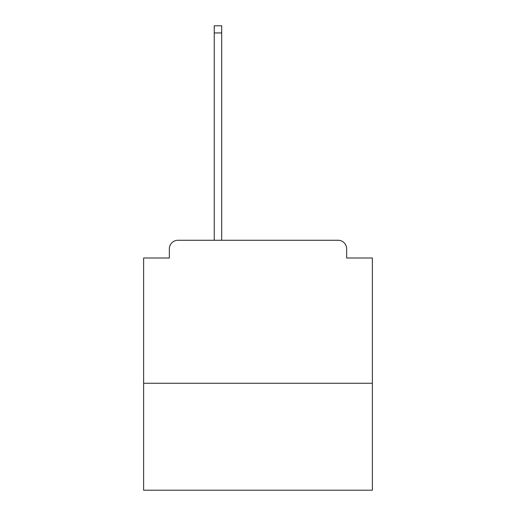 <?xml version="1.0" encoding="UTF-8"?>
<svg xmlns="http://www.w3.org/2000/svg" width="516" height="516" viewBox="0 0 516 516"><rect width="100%" height="100%" fill="white"/><g stroke="black" fill="none" stroke-linecap="round" stroke-linejoin="round"><path stroke-width="0.77" d="M372.384 383.253L372.384 258L346.649 258L346.649 248.847A8.579 8.579 0 0 0 338.07 240.269L177.93 240.269A8.579 8.579 0 0 0 169.351 248.847L169.351 258L143.616 258L143.616 490.2L372.384 490.2L372.384 383.253L143.616 383.253M169.351 248.847L169.351 258M338.07 240.269L302.608 240.269M213.392 240.269L177.93 240.269M346.649 258L346.649 248.847M221.68 32.947L214.25 32.947L214.25 25.8L221.68 25.8L221.68 240.269M214.25 32.947L214.25 240.269"/></g></svg>
